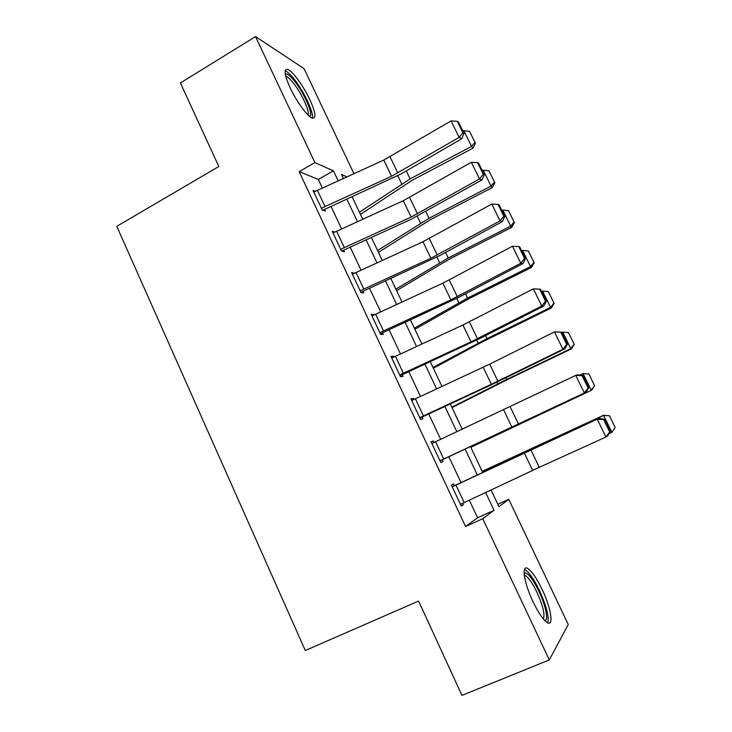 <?xml version="1.0" encoding="UTF-8"?>
<svg xmlns="http://www.w3.org/2000/svg" width="732" height="732" viewBox="0 0 732 732"><rect width="100%" height="100%" fill="white"/><g stroke="black" fill="none" stroke-linecap="round" stroke-linejoin="round"><path stroke-width="1.1" d="M533.042 601.768C523.847 582.672 521.211 563.979 527.918 568.581C532.008 571.399 536.712 578.28 542.037 589.233C550.931 607.551 554.225 627.26 547.161 622.539C543.098 619.72 538.395 612.794 533.042 601.768M290.192 87.904C284.281 74.627 283.522 68.488 287.896 69.485C292.809 71.352 303.57 86.248 309.782 99.534C315.757 112.82 316.517 118.996 312.07 118.062C307.33 116.269 296.497 101.455 290.192 87.904M497.815 504.293L508.749 499.343L568.252 624.515L549.32 659.916L461.956 695.4L418.585 601.063L305.299 650.51L116.772 226.325L218.822 166.521L180.401 82.945L255.523 36.6L303.99 68.598L353.922 173.621M322.336 187.978L318.31 179.431L299.141 171.617L465.552 526.482L477.593 517.744L469.322 500.166M461.032 482.571L448.862 456.722M440.682 439.346L428.742 413.983M420.47 396.424L408.813 371.664M400.459 353.913L389.085 329.748M380.64 311.823L369.541 288.243M361.022 270.135L350.189 247.132M341.588 228.86L331.02 206.415M315.263 191.253L313.031 190.411L322.226 209.983L325.328 211.026L324.569 209.407L323.032 210.258M334.744 232.017L332.227 231.294L341.505 251.058L344.479 251.771L343.711 250.134L341.862 251.14M353.867 273.457L354.508 273.118L351.607 272.569L360.977 292.526L363.804 292.919L363.035 291.263L360.913 292.388M374.107 314.842L371.179 314.248L380.64 334.396L383.33 334.46L382.543 332.795L380.402 333.893M393.898 356.96L393.551 356.228L390.943 356.338L400.495 376.687L403.039 376.413L402.243 374.729L400.084 375.809M413.882 399.489L413.36 398.382L410.899 398.839L420.552 419.39L422.94 418.768L422.144 417.066L419.958 418.128M434.067 442.439L433.371 440.966L431.057 441.762L440.801 462.514L443.043 461.553L442.238 459.833L440.033 460.867M455.972 485.115L464.189 502.582L460.437 504.321L452.23 486.853L598.904 418.393L454.389 485.691L453.575 483.962L451.415 485.115L461.252 506.077L463.347 504.751L462.661 503.296M549.32 659.916L482.763 518.723L494.036 510.314L485.618 492.508M465.552 526.482L482.763 518.723M299.141 171.617L314.916 162.605L255.523 36.6M338.147 180.795L333.444 170.858L314.916 162.605M477.301 474.94L465.095 449.128M456.887 431.779L444.91 406.461M436.611 388.921L424.917 364.197M416.526 346.474L405.116 322.345M396.643 304.448L385.508 280.905M376.962 262.825L366.092 239.858M357.463 221.613L346.858 199.205M491.026 489.964L498.94 506.663L508.749 499.343M346.867 176.833L341.524 174.454L343.4 178.407M352.119 196.807L362.733 219.207M371.371 237.442L382.25 260.4M390.815 278.471L401.96 301.996M410.442 319.893L421.87 344.003M430.26 361.718L441.963 386.432M450.272 403.954L462.267 429.272M470.484 446.612L482.708 472.405M318.31 179.431L333.444 170.858M477.593 517.744L494.036 510.314M371.801 315.584L373.933 314.467M391.4 357.317L393.551 356.228M411.192 399.452L413.36 398.382M431.175 442.009L433.371 440.966M461.114 505.775L463.347 504.751M317.359 190.238L325.026 206.552L321.458 208.355L313.799 192.04L383.797 160.052L451.068 120.899L459.147 137.396L462.953 132.867L464.006 133.407L458.369 121.905L457.29 121.329L462.953 132.867M325.026 206.552L391.574 176.256L459.147 137.396L461.81 138.705L400.916 174.033L324.569 209.407M461.81 138.705L464.006 133.407M457.29 121.329L451.068 120.899M360.455 214.403L411.896 180.447L472.872 148.23L471.554 146.418L410.13 178.91L359.43 212.243M353.4 196.222L352.229 197.027M474.967 142.392L469.551 131.376L474.967 142.392L471.554 146.418L463.813 130.653L462.899 131.138M463.813 130.653L469.551 131.376M475.48 143.124L472.872 148.23M336.583 231.138L344.324 247.608L340.728 249.402L332.996 232.932L403.295 200.696L471.335 162.266L479.497 178.928L483.294 174.326L484.291 174.738L478.591 163.126L477.575 162.678L483.294 174.326M344.324 247.608L411.146 217.056L479.497 178.928L482.013 179.916L411 219.326L343.711 250.134M482.013 179.916L484.291 174.738M477.575 162.678L471.335 162.266M355.999 272.441L363.813 289.067L360.199 290.86L352.385 274.226L422.977 241.734L491.803 204.045L500.048 220.872L503.836 216.196L504.778 216.48L499.023 204.75L498.062 204.429L503.836 216.196M363.813 289.067L430.901 258.259L500.048 220.872L502.417 221.531L440.069 255.45L363.035 291.263M502.417 221.531L504.778 216.48M498.062 204.429L491.803 204.045M375.598 314.138L383.495 330.937L379.853 332.712L371.966 315.922L442.851 283.165L512.473 246.245L520.8 263.236L524.588 258.488L525.466 258.634L519.647 246.785L518.759 246.602L524.588 258.488M383.495 330.937L450.857 299.855L520.8 263.236L523.014 263.566L459.934 296.753L382.543 332.795M523.014 263.566L525.466 258.634M518.759 246.602L512.473 246.245M378.435 252.357L430.718 219.509L492.197 187.602L491.035 186.102L429.089 218.273L377.575 250.527M494.429 181.984L488.958 170.858L494.429 181.984L491.035 186.102L483.221 170.181L482.297 170.666M483.221 170.181L488.958 170.858M494.887 182.597L492.197 187.602M396.579 290.641L449.713 258.936L511.714 227.359L510.698 226.161L448.222 257.993L395.875 289.149M514.065 221.942L508.548 210.715L514.065 221.942L510.698 226.161L502.811 210.093L501.877 210.569M502.811 210.093L508.548 210.715M514.468 222.436L511.714 227.359M414.888 329.281L468.883 298.729L531.414 267.482L530.544 266.594L467.538 298.098L414.339 328.128M533.903 262.294L528.33 250.957L533.903 262.294L530.544 266.594L522.584 250.381L521.642 250.847M522.584 250.381L528.33 250.957M534.241 262.66L531.414 267.482M395.399 356.255L403.369 373.21L399.699 374.985L391.739 358.03L462.926 325.008L533.354 288.856L541.772 306.031L545.541 301.2L546.356 301.209L540.491 289.25L539.658 289.195L545.541 301.2M403.369 373.21L471.005 341.862L541.772 306.031L543.821 306.013L479.982 338.459L402.243 374.729M543.821 306.013L546.356 301.209M539.658 289.195L533.354 288.856M433.362 368.269L482.388 341.89L551.306 307.989L550.583 307.422L487.036 338.577L432.978 367.464M553.923 303.021L548.295 291.574L553.923 303.021L550.583 307.422L542.549 291.043L541.598 291.519M542.549 291.043L548.295 291.574M554.197 303.258L551.306 307.989M285.297 74.307L285.425 74.188C286.935 73.328 289.689 75.277 293.697 80.053C303.743 91.848 314.293 115.885 309.59 116.415M308.026 114.988C310.094 111.429 300.861 91.802 292.544 82.03C290.11 79.111 288.115 77.318 286.56 76.631L285.773 76.421M312.399 118.2C314.202 112.893 303.039 89.606 293.093 77.83C290.055 74.17 287.566 71.91 285.626 71.059L285.132 70.885M524.112 573.229L524.716 572.863C528.175 572.991 532.878 579.085 538.843 591.154C545.633 605.218 548.89 620.827 544.727 620.498M543.336 618.943C545.093 614.633 542.952 605.73 536.922 592.234C532.667 583.459 528.888 577.951 525.585 575.709L524.295 575.261M547.801 622.877C549.201 616.728 546.401 605.895 539.402 590.376C534.122 579.506 529.437 572.671 525.347 569.88L524.487 569.478M415.392 398.784L423.444 415.913L419.747 417.67L411.704 400.541L489.69 364.143L554.444 331.907L561.536 332.127L560.767 332.218L566.714 344.342L567.465 344.214L561.536 332.127M423.444 415.913L491.355 384.282L562.945 349.246L564.839 348.889L490.541 385.206L422.144 417.066M566.714 344.342L562.945 349.246L554.444 331.907L560.767 332.218M564.839 348.889L567.465 344.214M452.001 407.614L507.779 379.441L571.381 348.889L570.823 348.642L506.727 379.441L451.79 407.166M574.135 344.141L568.453 332.584L574.135 344.141L570.823 348.642L562.707 332.108L561.746 332.575M562.707 332.108L568.453 332.584M574.346 344.25L571.381 348.889M435.586 441.735L443.711 459.028L439.987 460.785L431.862 443.482L575.755 375.388L577.548 374.821L582.791 375.443L582.086 375.681L588.098 387.923L588.784 387.658L582.791 375.443M443.711 459.028L586.067 392.196L442.238 459.833M588.098 387.923L584.337 392.91L575.755 375.388L582.086 375.681M586.067 392.196L588.784 387.658M470.813 447.316L591.648 390.174L470.777 447.225M594.54 385.663L588.967 374.006L594.54 385.663L591.255 390.266L583.056 373.567L579.836 375.095M583.056 373.567L588.803 373.997M594.686 385.636L591.648 390.174M454.389 485.691L452.166 486.716M610.314 431.532L607.514 435.943L605.94 437.013L597.275 419.317L603.626 419.573L609.692 431.944L610.314 431.532L604.266 419.207L603.626 419.573M464.189 502.582L539.274 467.327L605.94 437.013L609.692 431.944M604.266 419.207L598.904 418.393M615.145 427.58L609.454 415.685L615.145 427.58L611.879 432.283L608.987 433.618M611.879 432.283L603.607 415.428L482.251 471.445M609.353 415.803L603.607 415.428L609.454 415.685M482.187 471.307L603.9 415.135M383.797 160.052L391.574 176.256M390.046 156.813L397.842 173.026M410.13 178.91L406.278 170.922M401.712 183.906L397.805 175.762M403.295 200.696L411.146 217.056M409.591 197.475L417.46 213.854M422.977 241.734L430.901 258.259M429.318 238.531L437.269 255.065M442.851 283.165L450.857 299.855M449.247 279.99L457.271 296.689M429.089 218.273L425.823 211.493M420.571 223.15L417.258 216.251M448.222 257.993L445.559 252.467M439.603 262.761L436.894 257.133M467.538 298.098L465.488 293.834M458.808 302.746L456.722 298.4M462.926 325.008L471.005 341.862M469.368 321.86L477.474 338.724M487.036 338.577L485.609 335.604M478.197 343.107L476.742 340.078M483.193 367.263L491.355 384.282M489.69 364.143L497.87 381.171M506.727 379.441L505.922 377.776M497.778 383.852L496.964 382.159M503.662 409.938L511.906 427.122M510.204 406.836L518.476 424.038M524.332 453.035L532.658 470.392M530.929 449.96L539.274 467.327M538.853 446.136L538.615 445.642M529.721 450.354L529.483 449.851M285.938 77.006L286.56 76.631M524.423 576.212L525.585 575.709M524.185 574.309L524.716 572.863"/></g></svg>
